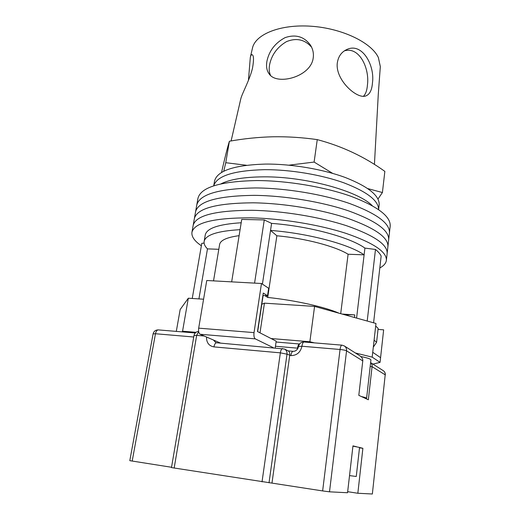 <?xml version="1.0" encoding="UTF-8"?>
<svg xmlns="http://www.w3.org/2000/svg" width="520" height="520" viewBox="0 0 520 520"><rect width="100%" height="100%" fill="white"/><g stroke="black" fill="none" stroke-linecap="round" stroke-linejoin="round"><path stroke-width="0.78" d="M201.37 245.765C194.519 241.098 191.38 236.607 191.945 232.291L193.154 225.453C195.631 215.494 215.222 210.444 251.914 210.301C282.607 210.815 320.171 217.003 346.976 225.875C374.257 235.489 387.647 244.667 387.147 253.409L387.913 246.545C388.44 237.549 375.109 228.169 347.919 218.406C321.197 209.404 283.731 203.209 253.103 202.813C216.469 203.119 196.885 208.397 194.357 218.654C196.885 208.397 216.469 203.119 253.103 202.813C283.731 203.209 321.197 209.404 347.919 218.406C375.109 228.169 388.44 237.549 387.913 246.545L388.674 239.707C389.226 230.464 375.954 220.883 348.855 210.971C322.218 201.838 284.856 195.637 254.28 195.358C217.711 195.826 198.139 201.331 195.559 211.874C198.139 201.331 217.711 195.826 254.28 195.358C284.856 195.637 322.218 201.838 348.855 210.971C375.954 220.883 389.226 230.464 388.674 239.707L389.435 232.901C390.019 223.405 376.799 213.636 349.785 203.573C323.232 194.311 285.968 188.103 255.45 187.941C218.953 188.572 199.381 194.305 196.749 205.133C199.381 194.305 218.953 188.572 255.45 187.941C285.968 188.103 323.232 194.311 349.785 203.573C376.799 213.636 390.019 223.405 389.435 232.901L390.195 226.122C390.8 216.385 377.637 206.414 350.714 196.209C324.24 186.823 287.079 180.609 256.62 180.564C220.181 181.35 200.623 187.304 197.938 198.419L193.154 225.453C195.631 215.494 215.222 210.444 251.914 210.301C282.607 210.815 320.171 217.003 346.976 225.875C374.257 235.489 387.647 244.667 387.147 253.409L386.38 260.312C385.99 263.257 383.799 265.811 379.808 267.963M191.945 232.291C194.369 222.625 213.961 217.802 250.725 217.828C281.469 218.465 319.137 224.647 346.034 233.383C373.399 242.847 386.848 251.823 386.38 260.312M231.667 281.866L241.728 219.427L264.277 219.928L271.596 223.386C309.264 226.174 350.162 237.361 364.916 248.099L375.479 249.464C378.313 251.752 380.204 253.962 381.16 256.074L373.588 322.81M192.244 298.474L201.792 243.328L204.1 243.1M367.204 321.035L375.479 249.464M254.572 283.12L264.277 219.928M354.471 317.499L354.783 314.912C350.935 314.665 347.965 314.73 345.878 315.107M354.783 314.912L342.062 314.048M338.956 313.183C325.007 307.008 295.406 300.352 267.703 297.44L264.81 295.601M240.078 229.671C217.483 230.978 205.504 234.91 204.133 241.462L205.238 235.047C206.642 228.3 218.628 224.198 241.196 222.755M375.687 326.047L378.144 328.367L376.591 342.29L373.315 347.126M356.584 318.084L364.117 254.846C349.291 244.342 308.282 233.285 270.53 230.419L271.596 223.386M262.418 284.135L270.53 230.419L276.868 235.781C305.26 238.322 335.29 246.292 348.094 254.234L364.117 254.846L364.916 248.099M204.133 241.462C203.769 243.822 204.88 246.292 207.474 248.872L218.81 249.308M198.926 298.909L207.474 248.872M239.115 235.671C226.895 237.334 220.395 240.272 219.609 244.491L213.531 280.872M276.868 235.781L267.703 297.44M348.094 254.234L340.704 313.671M374.101 340.145L376.591 342.29M264.713 169.663C290.531 169.559 321.704 174.798 344.207 182.949C367.166 191.822 378.625 200.707 378.593 209.593C378.625 200.707 367.166 191.822 344.207 182.949C321.704 174.798 290.531 169.559 264.713 169.663C233.753 170.489 216.762 175.877 213.733 185.835C216.762 175.877 233.753 170.489 264.713 169.663M220.987 183.846C230.055 179.328 244.257 177.002 263.588 176.852C305.286 176.436 358.072 190.989 372.197 205.634M213.72 185.842L214.526 181.161C217.067 170.742 234.091 165.042 265.584 164.066C291.629 163.885 323.102 169.247 345.599 177.619C368.531 186.732 379.717 195.826 379.151 204.886L378.606 209.599M365.937 398.665L366.587 398.346C366.561 397.911 364.819 397.306 361.354 396.532M366.587 398.346L370.923 359.97C370.721 358.963 367.361 357.819 360.854 356.551M203.58 299.208L188.311 298.22L180.161 309.53L176.306 331.389M378.027 329.413L383.643 329.829L380.582 357.682L372.729 352.287L375.979 323.472L314.574 306.41L264.44 303.16L261.788 304.278M372.931 364.111L380.068 362.369L372.184 357.136L355.426 352.996M314.574 306.41L309.868 341.744L314.444 342.875M309.868 341.744L271.057 338.533L257.491 331.552L263.276 293.046L267.534 295.769L262.912 295.483M275.223 347.88L276.185 341.166L271.057 338.533M195.982 332.319L182.559 331.208L181.974 331.864M259.422 332.547L260.039 332.599L264.44 303.16M188.311 298.22L182.559 331.208M372.729 352.287L372.184 357.136M380.582 357.682L380.068 362.369M220.591 343.115L200.135 334.262C198.783 333.346 198.296 331.312 198.679 328.153L206.745 280.501L261.469 283.498L268.651 288.269L267.534 295.769M261.469 283.498L254.033 332.605C253.675 335.855 254.098 337.942 255.294 338.871L200.135 334.262M273.383 347.724L255.294 338.871M349.531 475.599L356.259 476.482L359.548 447.447L352.931 446.141M356.544 446.751L352.963 445.874L347.549 492.739L329.505 491.822L322.634 490.925L171.477 467.591L193.98 335.543L196.664 335.368L174.155 468.098M359.502 447.856L362.888 448.305L359.548 447.486M362.888 448.305L357.838 493.259L372.353 494L385.209 374.829L372.06 366.665L370.188 366.496M344.448 346.028L359.801 355.778C361.966 357.272 362.96 358.982 362.778 360.9L358.8 395.343L368.342 399.782L372.06 366.665C372.242 364.845 371.768 363.506 370.624 362.642M171.529 467.272L129.805 460.668L153.088 333.879L155.474 333.743L132.184 461.116M284.609 349.109L288.346 350.987C289.517 351.741 289.971 353.243 289.705 355.491L271.993 482.996M385.333 374.978C385.45 373.1 384.722 371.637 383.149 370.591C384.644 371.579 385.326 372.99 385.209 374.829L372.353 494M347.672 491.686L357.838 493.259M231.108 140.953L240.734 99.099C241.696 94.185 249.821 79.768 252.519 68.081C253.968 59.748 253.799 55.257 251.999 54.626C251.349 54.541 250.783 55.491 250.308 57.48L248.436 80.359M250.308 57.48L252.447 48.178C255.268 34.313 280.228 24.044 311.181 26.234C342.121 28.314 371.475 42.588 378.365 57.525L380.322 66.606L378.3 94.042L374.426 164.457M344.376 50.863C359.593 46.241 369.7 68.816 367.445 84.897C367.036 90.272 365.709 94.068 363.467 96.272M337.253 63.33C335.406 80.282 357.468 99.794 366.022 95.849C369.785 94.309 371.924 90.005 372.45 82.947C375.037 65.598 362.219 42.048 346.788 49.53C341.341 52.059 338.163 56.654 337.253 63.33M270.575 75.439C269.139 72.475 268.82 68.861 269.614 64.597C271.713 54.724 277.342 47.066 286.488 41.62C296.426 37.622 304.792 39.481 311.597 47.203M266.968 61.009C265.98 66.352 266.721 70.668 269.197 73.957C276.809 85.69 310.589 77.058 313.163 58.273C313.892 53.612 312.995 49.244 310.479 45.175C304.181 36.569 295.724 34.053 285.123 37.615C275.275 42.874 269.224 50.674 266.968 61.009M377.981 199.03L382.415 192.53L367.841 188.617M332.677 173.388L314.113 162.065L289.003 165.172M221.578 172.478L221.689 171.808C224.75 158.216 227.318 148.031 229.392 141.245C243.789 138.651 258.291 137.163 272.903 136.78C287.547 136.546 302.328 137.488 317.252 139.62C341.965 146.159 364.5 156.748 384.852 171.392L382.415 192.53M246.409 165.25L225.752 162.708L223.737 171.281M317.252 139.62L314.113 162.065M229.392 141.245L225.752 162.708M198.679 328.153L254.033 332.605M362.778 360.9L346.567 350.838L329.505 491.822M193.733 337.006L155.474 333.743C156.039 331.24 156.995 329.959 158.34 329.901C155.571 329.894 153.823 331.227 153.088 333.879M322.634 490.925L340.054 349.486L301.918 346.236C300.489 352.385 296.816 355.505 290.901 355.602L287.007 354.172L269.022 482.794M204.159 336.005L196.664 335.368L198.647 331.533M262.028 481.871L280.351 352.846L213.941 346.892C208.917 345.937 206.447 342.641 206.518 337.025M213.434 340.015L215.774 342.57L216.613 342.765C215.371 342.849 214.481 344.221 213.941 346.892M275.457 346.249L297.505 348.153L297.291 349.343M276.062 342.024L299.553 344C298.61 344.207 297.928 345.592 297.505 348.153L298.012 348.192M282.672 348.537C281.606 348.634 280.833 350.077 280.351 352.846L287.007 354.172C287.216 351.793 286.358 350.077 284.427 349.018L216.613 342.765M288.132 350.883L293.131 351.319C292.11 351.429 291.369 352.853 290.901 355.602M298.532 346.444L301.918 346.236C302.367 343.525 303.075 342.115 304.057 342.01C301.054 342.024 299.214 343.506 298.532 346.444C297.609 349.732 295.808 351.357 293.131 351.319M340.054 349.486C343.194 349.804 345.365 350.253 346.567 350.838C346.736 348.679 345.956 347.035 344.24 345.897L341.972 345.156C341.101 345.28 340.464 346.723 340.054 349.486M257.68 331.65L263.107 295.497M341.972 345.156L304.057 342.01M198.62 331.357C196.118 331.695 194.571 333.086 193.98 335.543M195.254 332.969L158.34 329.901M383.149 370.591L370.734 362.713"/></g></svg>
